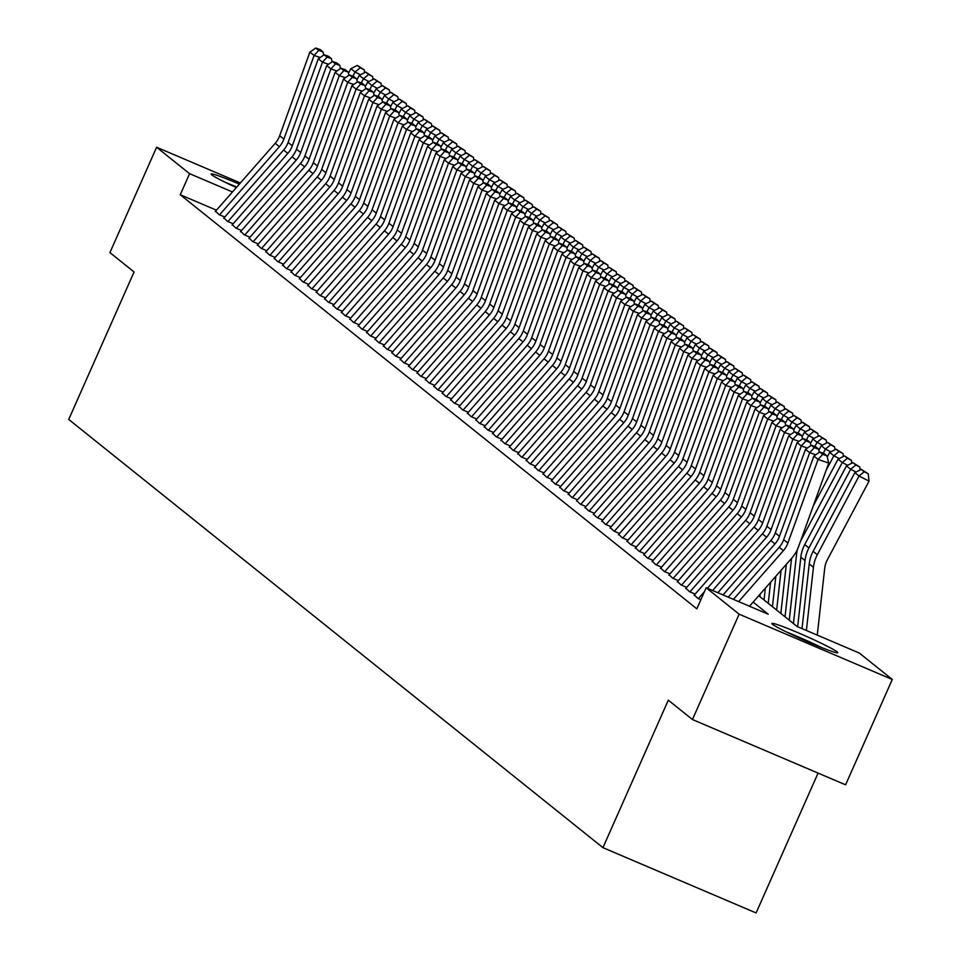 <?xml version="1.0" encoding="UTF-8"?>
<svg xmlns="http://www.w3.org/2000/svg" width="961" height="961" viewBox="0 0 961 961"><rect width="100%" height="100%" fill="white"/><g stroke="black" fill="none" stroke-linecap="round" stroke-linejoin="round"><path stroke-width="1.44" d="M772.5 624.314A36.013 2.198 -156.1 0 1 771.863 623.485A36.013 2.198 -156.1 0 1 801.942 634.416A36.013 2.198 -156.1 0 1 837.079 651.834A36.013 2.198 -156.1 0 1 837.716 652.663A36.013 2.198 -156.1 0 1 807.636 641.732A36.013 2.198 -156.1 0 1 772.5 624.314M236.334 187.563A36.013 2.198 -156.1 0 1 211.816 174.89A36.013 2.198 -156.1 0 1 211.168 174.049A36.013 2.198 -156.1 0 1 239.325 184.152M818.075 773.088L756.091 912.95L602.943 847.662L68.724 419.44L134.072 271.951L109.926 252.599L156.607 147.249L240.37 182.962M758.746 595.724L797.222 626.572L859.314 653.048L892.276 679.475L739.141 614.187L706.167 587.76L768.247 614.223L753.136 602.103M739.141 614.187L692.449 719.537L845.596 784.825L892.276 679.475M694.335 595.003L697.854 598.391L700.881 599.676M685.938 588.264L689.457 591.652L695.151 594.078M677.541 581.537L681.061 584.925L686.743 587.351M669.144 574.798L672.664 578.186L678.346 580.612M660.736 568.071L664.255 571.459L669.949 573.885M652.339 561.332L655.858 564.72L661.552 567.146M643.942 554.605L647.462 557.993L653.144 560.419M635.545 547.866L639.065 551.254L644.747 553.68M627.137 541.139L630.656 544.527L636.35 546.953M618.74 534.4L622.26 537.788L627.953 540.214M610.343 527.673L613.863 531.061L619.545 533.487M601.946 520.934L605.466 524.322L611.148 526.748M593.538 514.207L597.057 517.595L602.751 520.021M585.141 507.468L588.661 510.856L594.354 513.282M576.744 500.741L580.264 504.129L585.946 506.555M568.347 494.002L571.867 497.39L577.549 499.816M559.939 487.275L563.458 490.663L569.152 493.089M551.542 480.536L555.062 483.924L560.756 486.35M543.145 473.809L546.665 477.197L552.347 479.623M534.748 467.07L538.268 470.458L543.95 472.884M526.34 460.343L529.859 463.731L535.553 466.157M517.943 453.604L521.463 456.992L527.157 459.418M509.546 446.877L513.066 450.265L518.748 452.691M501.149 440.138L504.669 443.526L510.351 445.952M492.741 433.411L496.26 436.799L501.954 439.225M484.344 426.672L487.864 430.06L493.546 432.486M475.947 419.945L479.467 423.333L485.149 425.759M467.551 413.206L471.07 416.594L476.752 419.02M459.142 406.479L462.661 409.866L468.355 412.293M450.745 399.74L454.265 403.127L459.947 405.554M442.348 393.013L445.868 396.4L451.55 398.827M433.952 386.274L437.471 389.661L443.153 392.088M425.543 379.547L429.062 382.934L434.756 385.361M417.146 372.808L420.666 376.195L426.348 378.622M408.749 366.081L412.269 369.468L417.951 371.895M400.353 359.342L403.872 362.729L409.554 365.156M391.944 352.615L395.464 356.002L401.157 358.429M383.547 345.876L387.067 349.263L392.749 351.69M375.15 339.149L378.67 342.536L384.352 344.963M366.754 332.41L370.273 335.809L375.955 338.224M358.345 325.683L361.865 329.07L367.558 331.497M349.948 318.944L353.468 322.343L359.15 324.758M341.551 312.217L345.071 315.604L350.753 318.031M333.155 305.478L336.674 308.877L342.356 311.292M324.746 298.751L328.266 302.138L333.96 304.565M316.349 292.012L319.869 295.411L325.551 297.826M307.952 285.285L311.472 288.672L317.154 291.099M299.556 278.546L303.075 281.945L308.757 284.36M291.147 271.819L294.667 275.206L300.361 277.633M282.75 265.08L286.27 268.479L291.952 270.894M274.353 258.353L277.873 261.74L283.555 264.167M265.957 251.614L269.476 255.013L275.158 257.428M257.548 244.887L261.068 248.274L266.762 250.701M249.151 238.148L252.671 241.547L258.353 243.962M240.755 231.421L244.274 234.808L249.956 237.235M232.358 224.682L235.877 228.081L241.559 230.496M223.949 217.955L227.469 221.342L233.163 223.769M216.465 210.183L180.248 194.747L696.833 608.83L706.167 587.76M215.552 211.216L219.072 214.615L224.754 217.03M692.449 719.537L668.303 700.173L602.943 847.662M180.248 194.747L189.581 173.677L156.607 147.249M232.466 191.96L189.581 173.677M215.264 211.552L275.218 143.297A23.088 22.451 128.7 0 0 279.699 135.717L309.898 52.086L314.103 55.45L318.704 50.404L322.968 51.858L320.025 49.504L315.761 48.05L318.704 50.404M320.181 57.528L314.103 55.45L283.891 139.081A23.088 22.451 128.7 0 1 279.411 146.661L219.552 214.82M323.761 55.065L322.968 51.858M315.761 48.05L309.898 52.086M360.447 74.79L355.077 72.015L352.867 76.183M360.255 67.763L364.243 69.829L357.312 65.408L360.255 67.763L355.077 72.015L350.873 68.651L348.447 73.228M350.873 68.651L357.312 65.408M364.243 69.829L364.567 72.712M229.763 184.488A31.172 1.91 -156.1 0 1 236.55 187.311M236.754 187.083A35.785 2.186 23.9 0 0 225.511 182.434M790.447 633.912A31.172 1.91 -156.1 0 1 817.511 645.912M821.883 647.678A35.785 2.186 23.9 0 0 786.194 631.857M223.661 218.291L283.615 150.024A23.088 22.451 128.7 0 0 288.096 142.444L318.295 58.813L322.5 62.177L327.1 57.143L331.365 58.597L328.422 56.243L324.157 54.777L327.1 57.143M328.578 64.255L322.5 62.177L292.3 145.808A23.088 22.451 128.7 0 1 287.819 153.388L227.949 221.547M332.158 61.792L331.365 58.597M324.157 54.777L318.295 58.813M232.057 225.018L292.012 156.763A23.088 22.451 128.7 0 0 296.493 149.183L326.704 65.552L330.896 68.916L335.497 63.87L339.762 65.324L336.818 62.97L332.554 61.516L335.497 63.87M336.975 70.994L330.896 68.916L300.697 152.547A23.088 22.451 128.7 0 1 296.216 160.127L236.346 228.286M340.554 68.531L339.762 65.324M332.554 61.516L326.704 65.552M240.454 231.757L300.409 163.49A23.088 22.451 128.7 0 0 304.901 155.91L335.101 72.279L339.293 75.643L343.894 70.609L348.158 72.063L345.227 69.709L340.963 68.243L343.894 70.609M345.371 77.721L339.293 75.643L309.094 159.274A23.088 22.451 128.7 0 1 304.613 166.854L244.755 235.013M348.951 75.258L348.158 72.063M340.963 68.243L335.101 72.279M248.863 238.484L308.817 170.229A23.088 22.451 128.7 0 0 313.298 162.649L343.497 79.018L347.702 82.382L352.303 77.336L356.567 78.79L353.624 76.436L349.36 74.982L352.303 77.336M353.78 84.46L347.702 82.382L317.49 166.013A23.088 22.451 128.7 0 1 313.01 173.593L253.151 241.752M357.36 81.997L356.567 78.79M349.36 74.982L343.497 79.018M368.844 81.529L363.474 78.742L361.264 82.91M368.652 74.49L372.64 76.556L365.709 72.135L368.652 74.49L363.474 78.742L359.282 75.378L356.855 79.955M359.282 75.378L365.709 72.135M372.64 76.556L372.964 79.451M377.253 88.256L371.883 85.481L369.673 89.649M377.048 81.229L381.049 83.295L374.117 78.874L377.048 81.229L371.883 85.481L367.679 82.117L365.252 86.694M367.679 82.117L374.117 78.874M381.049 83.295L381.361 86.178M385.649 94.995L380.28 92.208L378.069 96.376M385.457 87.956L389.445 90.022L382.514 85.601L385.457 87.956L380.28 92.208L376.075 88.844L373.649 93.421M376.075 88.844L382.514 85.601M389.445 90.022L389.77 92.917M394.046 101.722L388.676 98.947L386.466 103.115M393.854 94.695L397.842 96.761L390.911 92.34L393.854 94.695L388.676 98.947L384.472 95.583L382.046 100.16M384.472 95.583L390.911 92.34M397.842 96.761L398.166 99.644M257.26 245.223L317.214 176.956A23.088 22.451 128.7 0 0 321.695 169.376L351.894 85.745L356.099 89.109L360.699 84.075L364.964 85.529L362.021 83.175L357.756 81.709L360.699 84.075M362.177 91.187L356.099 89.109L325.899 172.74A23.088 22.451 128.7 0 1 321.418 180.32L261.548 248.479M365.757 88.724L364.964 85.529M357.756 81.709L351.894 85.745M402.443 108.461L397.073 105.674L394.863 109.842M402.251 101.422L406.239 103.488L399.308 99.067L402.251 101.422L397.073 105.674L392.881 102.31L390.454 106.887M392.881 102.31L399.308 99.067M406.239 103.488L406.563 106.383M265.656 251.95L325.611 183.695A23.088 22.451 128.7 0 0 330.091 176.103L360.303 92.484L364.495 95.848L369.096 90.802L373.361 92.256L370.417 89.902L366.153 88.448L369.096 90.802M370.574 97.926L364.495 95.848L334.296 179.479A23.088 22.451 128.7 0 1 329.815 187.059L269.945 255.218M374.153 95.463L373.361 92.256M366.153 88.448L360.303 92.484M410.852 115.188L405.482 112.413L403.272 116.581M410.647 108.161L414.647 110.227L407.716 105.806L410.647 108.161L405.482 112.413L401.278 109.049L398.851 113.626M401.278 109.049L407.716 105.806M414.647 110.227L414.96 113.11M274.053 258.689L334.008 190.422A23.088 22.451 128.7 0 0 338.5 182.842L368.7 99.211L372.892 102.575L377.493 97.541L381.757 98.995L378.826 96.641L374.562 95.175L377.493 97.541M378.97 104.653L372.892 102.575L342.693 186.206A23.088 22.451 128.7 0 1 338.212 193.786L278.354 261.945M382.55 102.19L381.757 98.995M374.562 95.175L368.7 99.211M419.248 121.927L413.879 119.14L411.668 123.308M419.056 114.888L423.044 116.954L416.113 112.533L419.056 114.888L413.879 119.14L409.674 115.776L407.248 120.353M409.674 115.776L416.113 112.533M423.044 116.954L423.369 119.849M282.462 265.416L342.416 197.161A23.088 22.451 128.7 0 0 346.897 189.569L377.096 105.95L381.301 109.314L385.902 104.268L390.166 105.722L387.223 103.368L382.959 101.914L385.902 104.268M387.379 111.392L381.301 109.314L351.089 192.945A23.088 22.451 128.7 0 1 346.609 200.525L286.75 268.684M390.959 108.929L390.166 105.722M382.959 101.914L377.096 105.95M427.645 128.654L422.275 125.879L420.065 130.047M427.453 121.627L431.441 123.693L424.51 119.272L427.453 121.627L422.275 125.879L418.071 122.515L415.645 127.092M418.071 122.515L424.51 119.272M431.441 123.693L431.765 126.576M290.859 272.155L350.813 203.888A23.088 22.451 128.7 0 0 355.294 196.308L385.493 112.677L389.698 116.041L394.298 111.008L398.563 112.461L395.62 110.107L391.355 108.641L394.298 111.008M395.776 118.119L389.698 116.041L359.498 199.672A23.088 22.451 128.7 0 1 355.017 207.252L295.147 275.411M399.356 115.656L398.563 112.461M391.355 108.641L385.493 112.677M436.042 135.393L430.672 132.606L428.462 136.774M435.85 128.354L439.838 130.42L432.906 125.999L435.85 128.354L430.672 132.606L426.48 129.242L424.053 133.819M426.48 129.242L432.906 125.999M439.838 130.42L440.162 133.315M299.255 278.882L359.21 210.627A23.088 22.451 128.7 0 0 363.69 203.035L393.902 119.416L398.094 122.78L402.695 117.735L406.959 119.188L404.016 116.834L399.752 115.38L402.695 117.735M404.173 124.858L398.094 122.78L367.895 206.411A23.088 22.451 128.7 0 1 363.414 213.991L303.544 282.15M407.752 122.395L406.959 119.188M399.752 115.38L393.902 119.416M444.45 142.12L439.081 139.345L436.871 143.513M444.246 135.093L448.246 137.159L441.315 132.738L444.246 135.093L439.081 139.345L434.877 135.981L432.45 140.558M434.877 135.981L441.315 132.738M448.246 137.159L448.559 140.042M307.652 285.621L367.607 217.354A23.088 22.451 128.7 0 0 372.099 209.774L402.299 126.143L406.503 129.507L411.092 124.474L415.356 125.927L412.425 123.573L408.161 122.107L411.092 124.474M412.569 131.585L406.503 129.507L376.292 213.138A23.088 22.451 128.7 0 1 371.811 220.718L311.953 288.877M416.149 129.122L415.356 125.927M408.161 122.107L402.299 126.143M452.847 148.859L447.478 146.072L445.267 150.24M452.655 141.82L456.643 143.886L449.712 139.465L452.655 141.82L447.478 146.072L443.273 142.708L440.847 147.285M443.273 142.708L449.712 139.465M456.643 143.886L456.968 146.781M316.061 292.348L376.015 224.093A23.088 22.451 128.7 0 0 380.496 216.501L410.695 132.882L414.9 136.246L419.501 131.201L423.765 132.654L420.822 130.3L416.557 128.846L419.501 131.201M420.978 138.324L414.9 136.246L384.688 219.877A23.088 22.451 128.7 0 1 380.208 227.457L320.349 295.616M424.558 135.861L423.765 132.654M416.557 128.846L410.695 132.882M461.244 155.586L455.874 152.811L453.664 156.979M461.052 148.559L465.04 150.625L458.109 146.204L461.052 148.559L455.874 152.811L451.67 149.448L449.243 154.024M451.67 149.448L458.109 146.204M465.04 150.625L465.364 153.508M469.641 162.325L464.271 159.538L462.061 163.706M469.448 155.286L473.437 157.352L466.505 152.931L469.448 155.286L464.271 159.538L460.079 156.175L457.652 160.751M460.079 156.175L466.505 152.931M473.437 157.352L473.761 160.247M478.049 169.052L472.68 166.277L470.47 170.445M477.845 162.025L481.845 164.091L474.914 159.67L477.845 162.025L472.68 166.277L468.475 162.914L466.049 167.49M468.475 162.914L474.914 159.67M481.845 164.091L482.158 166.974M324.458 299.087L384.412 230.82A23.088 22.451 128.7 0 0 388.893 223.24L419.092 139.609L423.296 142.973L427.897 137.94L432.162 139.393L429.219 137.039L424.954 135.573L427.897 137.94M429.375 145.051L423.296 142.973L393.097 226.604A23.088 22.451 128.7 0 1 388.616 234.184L328.746 302.343M432.955 142.588L432.162 139.393M424.954 135.573L419.092 139.609M332.854 305.814L392.809 237.559A23.088 22.451 128.7 0 0 397.289 229.967L427.501 146.348L431.693 149.712L436.294 144.667L440.558 146.12L437.615 143.766L433.351 142.312L436.294 144.667M437.772 151.79L431.693 149.712L401.494 233.343A23.088 22.451 128.7 0 1 397.013 240.923L337.143 309.082M441.351 149.327L440.558 146.12M433.351 142.312L427.501 146.348M341.251 312.553L401.205 244.286A23.088 22.451 128.7 0 0 405.698 236.706L435.898 153.075L440.102 156.439L444.691 151.406L448.955 152.859L446.024 150.505L441.76 149.039L444.691 151.406M446.168 158.517L440.102 156.439L409.891 240.07A23.088 22.451 128.7 0 1 405.41 247.65L345.552 315.809M449.748 156.054L448.955 152.859M441.76 149.039L435.898 153.075M486.446 175.791L481.077 173.004L478.866 177.172M486.254 168.752L490.242 170.818L483.311 166.397L486.254 168.752L481.077 173.004L476.872 169.641L474.446 174.217M476.872 169.641L483.311 166.397M490.242 170.818L490.566 173.713M349.66 319.28L409.614 251.025A23.088 22.451 128.7 0 0 414.095 243.433L444.294 159.814L448.499 163.178L453.099 158.133L457.364 159.586L454.421 157.232L450.156 155.778L453.099 158.133M454.577 165.256L448.499 163.178L418.287 246.809A23.088 22.451 128.7 0 1 413.807 254.389L353.948 322.548M458.157 162.793L457.364 159.586M450.156 155.778L444.294 159.814M494.843 182.518L489.473 179.743L487.263 183.911M494.651 175.491L498.639 177.557L491.708 173.136L494.651 175.491L489.473 179.743L485.269 176.38L482.842 180.956M485.269 176.38L491.708 173.136M498.639 177.557L498.963 180.44M358.057 326.019L418.011 257.752A23.088 22.451 128.7 0 0 422.492 250.172L452.691 166.541L456.895 169.905L461.496 164.872L465.761 166.325L462.818 163.971L458.553 162.505L461.496 164.872M462.974 171.983L456.895 169.905L426.696 253.536A23.088 22.451 128.7 0 1 422.215 261.116L362.345 329.275M466.553 169.52L465.761 166.325M458.553 162.505L452.691 166.541M503.24 189.257L497.87 186.47L495.66 190.638M503.047 182.218L507.048 184.284L500.104 179.863L503.047 182.218L497.87 186.47L493.678 183.107L491.251 187.683M493.678 183.107L500.104 179.863M507.048 184.284L507.36 187.179M366.453 332.746L426.408 264.491A23.088 22.451 128.7 0 0 430.888 256.899L461.1 173.28L465.292 176.644L469.893 171.599L474.157 173.052L471.214 170.698L466.962 169.244L469.893 171.599M471.37 178.722L465.292 176.644L435.093 260.275A23.088 22.451 128.7 0 1 430.612 267.855L370.742 336.014M474.95 176.259L474.157 173.052M466.962 169.244L461.1 173.28M511.648 195.984L506.279 193.209L504.069 197.377M511.444 188.957L515.444 191.023L508.513 186.602L511.444 188.957L506.279 193.209L502.074 189.846L499.648 194.422M502.074 189.846L508.513 186.602M515.444 191.023L515.757 193.906M374.85 339.485L434.804 271.218A23.088 22.451 128.7 0 0 439.297 263.638L469.497 180.007L473.701 183.371L478.29 178.338L482.554 179.791L479.623 177.437L475.359 175.971L478.29 178.338M479.767 185.449L473.701 183.371L443.489 267.002A23.088 22.451 128.7 0 1 439.009 274.582L379.151 342.741M483.347 182.986L482.554 179.791M475.359 175.971L469.497 180.007M520.045 202.723L514.676 199.936L512.465 204.104M519.853 195.684L523.841 197.75L516.91 193.329L519.853 195.684L514.676 199.936L510.471 196.573L508.045 201.149M510.471 196.573L516.91 193.329M523.841 197.75L524.165 200.645M383.259 346.212L443.213 277.957A23.088 22.451 128.7 0 0 447.694 270.365L477.893 186.746L482.098 190.11L486.698 185.065L490.963 186.518L488.02 184.164L483.755 182.71L486.698 185.065M488.176 192.188L482.098 190.11L451.886 273.741A23.088 22.451 128.7 0 1 447.406 281.321L387.547 349.48M491.756 189.725L490.963 186.518M483.755 182.71L477.893 186.746M528.442 209.45L523.072 206.675L520.862 210.843M528.25 202.423L532.238 204.477L525.307 200.068L528.25 202.423L523.072 206.675L518.868 203.312L516.441 207.888M518.868 203.312L525.307 200.068M532.238 204.477L532.562 207.372M391.656 352.951L451.61 284.684A23.088 22.451 128.7 0 0 456.091 277.104L486.29 193.473L490.494 196.837L495.095 191.804L499.36 193.257L496.417 190.903L492.152 189.437L495.095 191.804M496.573 198.915L490.494 196.837L460.295 280.468A23.088 22.451 128.7 0 1 455.814 288.048L395.944 356.207M500.152 196.452L499.36 193.257M492.152 189.437L486.29 193.473M536.839 216.189L531.469 213.402L529.259 217.57M536.646 209.15L540.647 211.216L533.703 206.795L536.646 209.15L531.469 213.402L527.277 210.039L524.85 214.615M527.277 210.039L533.703 206.795M540.647 211.216L540.959 214.111M400.052 359.678L460.007 291.423A23.088 22.451 128.7 0 0 464.487 283.831L494.699 200.212L498.891 203.576L503.492 198.531L507.756 199.984L504.813 197.63L500.561 196.176L503.492 198.531M504.969 205.654L498.891 203.576L468.692 287.207A23.088 22.451 128.7 0 1 464.211 294.787L404.353 362.946M508.549 203.191L507.756 199.984M500.561 196.176L494.699 200.212M545.247 222.916L539.878 220.141L537.667 224.309M545.043 215.889L549.043 217.943L542.112 213.534L545.043 215.889L539.878 220.141L535.673 216.778L533.247 221.354M535.673 216.778L542.112 213.534M549.043 217.943L549.356 220.838M408.449 366.417L468.403 298.15A23.088 22.451 128.7 0 0 472.896 290.57L503.096 206.939L507.3 210.303L511.901 205.27L516.153 206.723L513.222 204.369L508.958 202.903L511.901 205.27M513.366 212.381L507.3 210.303L477.088 293.934A23.088 22.451 128.7 0 1 472.608 301.514L412.75 369.673M516.946 209.918L516.153 206.723M508.958 202.903L503.096 206.939M416.858 373.144L476.812 304.889A23.088 22.451 128.7 0 0 481.293 297.297L511.492 213.678L515.697 217.042L520.297 211.997L524.562 213.45L521.619 211.096L517.354 209.642L520.297 211.997M521.775 219.12L515.697 217.042L485.485 300.673A23.088 22.451 128.7 0 1 481.005 308.253L421.146 376.412M525.355 216.657L524.562 213.45M517.354 209.642L511.492 213.678M425.255 379.883L485.209 311.616A23.088 22.451 128.7 0 0 489.69 304.036L519.889 220.405L524.093 223.769L528.694 218.736L532.959 220.189L530.016 217.835L525.751 216.369L528.694 218.736M530.172 225.847L524.093 223.769L493.894 307.4A23.088 22.451 128.7 0 1 489.413 314.98L429.543 383.139M533.751 223.384L532.959 220.189M525.751 216.369L519.889 220.405M553.644 229.655L548.275 226.868L546.064 231.036M553.452 222.616L557.44 224.682L550.509 220.261L553.452 222.616L548.275 226.868L544.07 223.505L541.644 228.081M544.07 223.505L550.509 220.261M557.44 224.682L557.764 227.577M562.041 236.382L556.671 233.607L554.461 237.775M561.849 229.355L565.837 231.409L558.906 226.988L561.849 229.355L556.671 233.607L552.467 230.244L550.04 234.82M552.467 230.244L558.906 226.988M565.837 231.409L566.161 234.304M570.438 243.109L565.068 240.334L562.858 244.502M570.245 236.082L574.246 238.148L567.302 233.727L570.245 236.082L565.068 240.334L560.876 236.971L558.449 241.547M560.876 236.971L567.302 233.727M574.246 238.148L574.558 241.043M433.651 386.61L493.606 318.355A23.088 22.451 128.7 0 0 498.086 310.763L528.298 227.144L532.49 230.508L537.091 225.463L541.355 226.916L538.412 224.562L534.16 223.108L537.091 225.463M538.568 232.586L532.49 230.508L502.291 314.139A23.088 22.451 128.7 0 1 497.81 321.719L437.952 389.878M542.148 230.123L541.355 226.916M534.16 223.108L528.298 227.144M578.846 249.848L573.477 247.073L571.266 251.241M578.642 242.821L582.642 244.875L575.711 240.454L578.642 242.821L573.477 247.073L569.272 243.71L566.846 248.286M569.272 243.71L575.711 240.454M582.642 244.875L582.955 247.77M442.048 393.349L502.002 325.082A23.088 22.451 128.7 0 0 506.495 317.502L536.694 233.871L540.899 237.235L545.5 232.202L549.752 233.655L546.821 231.301L542.557 229.835L545.5 232.202M546.965 239.313L540.899 237.235L510.687 320.866A23.088 22.451 128.7 0 1 506.207 328.446L446.348 396.605M550.545 236.85L549.752 233.655M542.557 229.835L536.694 233.871M587.243 256.575L581.873 253.8L579.663 257.968M587.051 249.548L591.039 251.614L584.108 247.193L587.051 249.548L581.873 253.8L577.669 250.437L575.243 255.013M577.669 250.437L584.108 247.193M591.039 251.614L591.363 254.509M450.457 400.076L510.411 331.821A23.088 22.451 128.7 0 0 514.892 324.229L545.091 240.61L549.296 243.974L553.896 238.929L558.161 240.382L555.218 238.028L550.953 236.574L553.896 238.929M555.374 246.052L549.296 243.974L519.084 327.605A23.088 22.451 128.7 0 1 514.603 335.185L454.745 403.344M558.954 243.589L558.161 240.382M550.953 236.574L545.091 240.61M595.64 263.314L590.27 260.539L588.06 264.707M595.448 256.287L599.436 258.341L592.505 253.92L595.448 256.287L590.27 260.539L586.066 257.176L583.639 261.752M586.066 257.176L592.505 253.92M599.436 258.341L599.76 261.236M458.853 406.815L518.808 338.548A23.088 22.451 128.7 0 0 523.289 330.968L553.488 247.337L557.692 250.701L562.293 245.668L566.558 247.121L563.614 244.767L559.35 243.301L562.293 245.668M563.771 252.779L557.692 250.701L527.493 334.332A23.088 22.451 128.7 0 1 523.012 341.912L463.142 410.071M567.35 250.316L566.558 247.121M559.35 243.301L553.488 247.337M604.037 270.041L598.667 267.266L596.457 271.434M603.844 263.014L607.845 265.08L600.901 260.659L603.844 263.014L598.667 267.266L594.475 263.903L592.048 268.479M594.475 263.903L600.901 260.659M607.845 265.08L608.157 267.975M467.25 413.542L527.205 345.287A23.088 22.451 128.7 0 0 531.685 337.695L561.897 254.076L566.089 257.44L570.69 252.395L574.954 253.848L572.011 251.494L567.759 250.04L570.69 252.395M572.167 259.518L566.089 257.44L535.89 341.071A23.088 22.451 128.7 0 1 531.409 348.651L471.551 416.798M575.747 257.055L574.954 253.848M567.759 250.04L561.897 254.076M475.647 420.281L535.601 352.014A23.088 22.451 128.7 0 0 540.094 344.434L570.293 260.803L574.498 264.167L579.099 259.134L583.351 260.587L580.42 258.233L576.156 256.767L579.099 259.134M580.564 266.245L574.498 264.167L544.286 347.798A23.088 22.451 128.7 0 1 539.806 355.378L479.947 423.537M584.144 263.782L583.351 260.587M576.156 256.767L570.293 260.803M484.056 427.008L544.01 358.753A23.088 22.451 128.7 0 0 548.491 351.161L578.69 267.542L582.895 270.906L587.495 265.861L591.76 267.314L588.817 264.96L584.552 263.506L587.495 265.861M588.973 272.984L582.895 270.906L552.683 354.537A23.088 22.451 128.7 0 1 548.202 362.117L488.344 430.264M592.553 270.521L591.76 267.314M584.552 263.506L578.69 267.542M612.445 276.78L607.076 274.005L604.865 278.173M612.241 269.753L616.241 271.807L609.31 267.386L612.241 269.753L607.076 274.005L602.871 270.642L600.445 275.218M602.871 270.642L609.31 267.386M616.241 271.807L616.554 274.702M620.842 283.507L615.472 280.732L613.262 284.9M620.65 276.48L624.638 278.546L617.707 274.125L620.65 276.48L615.472 280.732L611.268 277.369L608.842 281.945M611.268 277.369L617.707 274.125M624.638 278.546L624.962 281.441M629.239 290.246L623.869 287.471L621.659 291.639M629.047 283.219L633.035 285.273L626.104 280.852L629.047 283.219L623.869 287.471L619.665 284.108L617.238 288.684M619.665 284.108L626.104 280.852M633.035 285.273L633.359 288.168M492.452 433.747L552.407 365.48A23.088 22.451 128.7 0 0 556.887 357.9L587.087 274.269L591.291 277.633L595.892 272.6L600.157 274.053L597.213 271.699L592.949 270.233L595.892 272.6M597.37 279.711L591.291 277.633L561.092 361.264A23.088 22.451 128.7 0 1 556.611 368.844L496.741 437.003M600.949 277.248L600.157 274.053M592.949 270.233L587.087 274.269M637.636 296.973L632.266 294.198L630.056 298.366M637.443 289.946L641.443 292.012L634.5 287.591L637.443 289.946L632.266 294.198L628.074 290.835L625.647 295.411M628.074 290.835L634.5 287.591M641.443 292.012L641.756 294.907M500.849 440.474L560.804 372.219A23.088 22.451 128.7 0 0 565.284 364.627L595.496 281.008L599.688 284.372L604.289 279.327L608.553 280.78L605.61 278.426L601.358 276.972L604.289 279.327M605.766 286.45L599.688 284.372L569.489 368.003A23.088 22.451 128.7 0 1 565.008 375.583L505.15 443.73M609.346 283.976L608.553 280.78M601.358 276.972L595.496 281.008M646.044 303.712L640.675 300.937L638.464 305.105M645.84 296.685L649.84 298.739L642.909 294.318L645.84 296.685L640.675 300.937L636.47 297.574L634.044 302.15M636.47 297.574L642.909 294.318M649.84 298.739L650.165 301.634M509.246 447.213L569.2 378.946A23.088 22.451 128.7 0 0 573.693 371.366L603.892 287.735L608.097 291.099L612.698 286.066L616.95 287.519L614.019 285.165L609.755 283.699L612.698 286.066M614.163 293.177L608.097 291.099L577.885 374.73A23.088 22.451 128.7 0 1 573.405 382.31L513.546 450.469M617.755 290.715L616.95 287.519M609.755 283.699L603.892 287.735M654.441 310.439L649.071 307.664L646.861 311.832M654.249 303.412L658.237 305.478L651.306 301.057L654.249 303.412L649.071 307.664L644.867 304.301L642.441 308.877M644.867 304.301L651.306 301.057M658.237 305.478L658.561 308.373M517.655 453.94L577.609 385.685A23.088 22.451 128.7 0 0 582.09 378.093L612.289 294.474L616.494 297.838L621.094 292.793L625.359 294.246L622.416 291.892L618.151 290.438L621.094 292.793M622.572 299.916L616.494 297.838L586.294 381.469A23.088 22.451 128.7 0 1 581.801 389.049L521.943 457.196M626.152 297.442L625.359 294.246M618.151 290.438L612.289 294.474M662.838 317.178L657.468 314.403L655.258 318.571M662.646 310.151L666.634 312.205L659.702 307.784L662.646 310.151L657.468 314.403L653.264 311.04L650.837 315.616M653.264 311.04L659.702 307.784M666.634 312.205L666.958 315.1M526.051 460.679L586.006 392.412A23.088 22.451 128.7 0 0 590.486 384.832L620.686 301.201L624.89 304.565L629.491 299.532L633.755 300.985L630.812 298.631L626.548 297.165L629.491 299.532M630.969 306.643L624.89 304.565L594.691 388.196A23.088 22.451 128.7 0 1 590.21 395.776L530.34 463.935M634.548 304.181L633.755 300.985M626.548 297.165L620.686 301.201M671.234 323.905L665.865 321.13L663.655 325.298M671.042 316.878L675.042 318.944L668.099 314.523L671.042 316.878L665.865 321.13L661.673 317.767L659.246 322.343M661.673 317.767L668.099 314.523M675.042 318.944L675.355 321.839M534.448 467.406L594.403 399.151A23.088 22.451 128.7 0 0 598.883 391.559L629.095 307.94L633.287 311.304L637.888 306.259L642.152 307.712L639.209 305.358L634.957 303.904L637.888 306.259M639.365 313.382L633.287 311.304L603.088 394.935A23.088 22.451 128.7 0 1 598.607 402.515L538.749 470.662M642.945 310.908L642.152 307.712M634.957 303.904L629.095 307.94M679.643 330.644L674.274 327.869L672.063 332.038M679.439 323.617L683.439 325.671L676.508 321.25L679.439 323.617L674.274 327.869L670.069 324.506L667.643 329.082M670.069 324.506L676.508 321.25M683.439 325.671L683.764 328.566M542.845 474.145L602.799 405.878A23.088 22.451 128.7 0 0 607.292 398.298L637.491 314.667L641.696 318.031L646.297 312.998L650.549 314.451L647.618 312.097L643.353 310.631L646.297 312.998M647.762 320.109L641.696 318.031L611.484 401.662A23.088 22.451 128.7 0 1 607.004 409.242L547.145 477.401M651.354 317.647L650.549 314.451M643.353 310.631L637.491 314.667M688.04 337.371L682.67 334.596L680.46 338.765M687.848 330.344L691.836 332.41L684.905 327.989L687.848 330.344L682.67 334.596L678.466 331.233L676.039 335.809M678.466 331.233L684.905 327.989M691.836 332.41L692.16 335.305M551.254 480.872L611.208 412.617A23.088 22.451 128.7 0 0 615.689 405.025L645.888 321.406L650.092 324.77L654.693 319.725L658.958 321.178L656.015 318.824L651.75 317.37L654.693 319.725M656.171 326.848L650.092 324.77L619.893 408.401A23.088 22.451 128.7 0 1 615.4 415.981L555.542 484.128M659.751 324.374L658.958 321.178M651.75 317.37L645.888 321.406M696.437 344.11L691.067 341.335L688.857 345.504M696.245 337.083L700.233 339.137L693.301 334.716L696.245 337.083L691.067 341.335L686.863 337.972L684.436 342.548M686.863 337.972L693.301 334.716M700.233 339.137L700.557 342.032M559.65 487.611L619.605 419.344A23.088 22.451 128.7 0 0 624.085 411.764L654.285 328.133L658.489 331.497L663.09 326.464L667.354 327.917L664.411 325.563L660.147 324.097L663.09 326.464M664.568 333.575L658.489 331.497L628.29 415.128A23.088 22.451 128.7 0 1 623.809 422.708L563.939 490.867M668.147 331.113L667.354 327.917M660.147 324.097L654.285 328.133M704.833 350.837L699.464 348.062L697.254 352.231M704.641 343.81L708.641 345.876L701.698 341.455L704.641 343.81L699.464 348.062L695.271 344.699L692.845 349.275M695.271 344.699L701.698 341.455M708.641 345.876L708.954 348.771M568.047 494.338L628.001 426.083A23.088 22.451 128.7 0 0 632.482 418.491L662.694 334.872L666.886 338.236L671.487 333.191L675.751 334.644L672.808 332.29L668.556 330.836L671.487 333.191M672.964 340.314L666.886 338.236L636.687 421.867A23.088 22.451 128.7 0 1 632.206 429.447L572.348 497.594M676.544 337.84L675.751 334.644M668.556 330.836L662.694 334.872M713.242 357.576L707.873 354.801L705.662 358.97M713.038 350.549L717.038 352.603L710.107 348.182L713.038 350.549L707.873 354.801L703.668 351.438L701.242 356.014M703.668 351.438L710.107 348.182M717.038 352.603L717.362 355.498M576.444 501.077L636.398 432.81A23.088 22.451 128.7 0 0 640.891 425.23L671.09 341.599L675.295 344.963L679.895 339.93L684.148 341.383L681.217 339.029L676.952 337.563L679.895 339.93M681.361 347.041L675.295 344.963L645.083 428.594A23.088 22.451 128.7 0 1 640.603 436.174L580.744 504.333M684.953 344.579L684.148 341.383M676.952 337.563L671.09 341.599M721.639 364.303L716.269 361.528L714.059 365.697M721.447 357.276L725.435 359.342L718.504 354.921L721.447 357.276L716.269 361.528L712.065 358.165L709.638 362.741M712.065 358.165L718.504 354.921M725.435 359.342L725.759 362.237M584.853 507.804L644.807 439.549A23.088 22.451 128.7 0 0 649.288 431.957L679.487 348.338L683.691 351.702L688.292 346.657L692.557 348.11L689.614 345.756L685.349 344.302L688.292 346.657M689.77 353.78L683.691 351.702L653.492 435.333A23.088 22.451 128.7 0 1 648.999 442.913L589.141 511.06M693.349 351.306L692.557 348.11M685.349 344.302L679.487 348.338M730.036 371.042L724.666 368.267L722.456 372.436M729.843 364.015L733.832 366.069L726.9 361.648L729.843 364.015L724.666 368.267L720.462 364.904L718.035 369.48M720.462 364.904L726.9 361.648M733.832 366.069L734.156 368.964M593.249 514.543L653.204 446.276A23.088 22.451 128.7 0 0 657.684 438.696L687.884 355.065L692.088 358.429L696.689 353.396L700.953 354.849L698.01 352.495L693.746 351.029L696.689 353.396M698.167 360.507L692.088 358.429L661.889 442.06A23.088 22.451 128.7 0 1 657.408 449.64L597.538 517.799M701.746 358.045L700.953 354.849M693.746 351.029L687.884 355.065M738.432 377.769L733.063 374.994L730.853 379.163M738.24 370.742L742.24 372.808L735.297 368.387L738.24 370.742L733.063 374.994L728.87 371.631L726.444 376.207M728.87 371.631L735.297 368.387M742.24 372.808L742.553 375.703M601.646 521.27L661.6 453.015A23.088 22.451 128.7 0 0 666.081 445.423L696.293 361.804L700.485 365.168L705.086 360.123L709.35 361.576L706.407 359.222L702.155 357.768L705.086 360.123M706.563 367.246L700.485 365.168L670.285 448.799A23.088 22.451 128.7 0 1 665.805 456.379L605.947 524.526M710.143 364.772L709.35 361.576M702.155 357.768L696.293 361.804M746.841 384.508L741.472 381.733L739.261 385.902M746.637 377.481L750.637 379.535L743.706 375.114L746.637 377.481L741.472 381.733L737.267 378.37L734.841 382.946M737.267 378.37L743.706 375.114M750.637 379.535L750.961 382.43M610.043 528.009L670.009 459.742A23.088 22.451 128.7 0 0 674.49 452.163L704.689 368.531L708.894 371.895L713.494 366.862L717.747 368.315L714.816 365.961L710.551 364.495L713.494 366.862M714.96 373.973L708.894 371.895L678.682 455.526A23.088 22.451 128.7 0 1 674.202 463.106L614.343 531.265M718.552 371.511L717.747 368.315M710.551 364.495L704.689 368.531M755.238 391.235L749.868 388.46L747.658 392.629M755.046 384.208L759.034 386.274L752.103 381.853L755.046 384.208L749.868 388.46L745.664 385.097L743.237 389.673M745.664 385.097L752.103 381.853M759.034 386.274L759.358 389.169M618.452 534.736L678.406 466.481A23.088 22.451 128.7 0 0 682.887 458.89L713.086 375.27L717.29 378.634L721.891 373.589L726.156 375.042L723.213 372.688L718.948 371.234L721.891 373.589M723.369 380.712L717.29 378.634L687.091 462.265A23.088 22.451 128.7 0 1 682.598 469.845L622.74 537.992M726.948 378.238L726.156 375.042M718.948 371.234L713.086 375.27M763.635 397.974L758.265 395.199L756.055 399.368M763.442 390.947L767.431 393.001L760.499 388.58L763.442 390.947L758.265 395.199L754.073 391.836L751.646 396.412M754.073 391.836L760.499 388.58M767.431 393.001L767.755 395.896M626.848 541.463L686.803 473.208A23.088 22.451 128.7 0 0 691.283 465.629L721.483 381.998L725.687 385.361L730.288 380.328L734.552 381.781L731.609 379.427L727.345 377.961L730.288 380.328M731.765 387.439L725.687 385.361L695.488 468.992A23.088 22.451 128.7 0 1 691.007 476.572L631.137 544.731M735.345 384.977L734.552 381.781M727.345 377.961L721.483 381.998M772.031 404.701L766.662 401.926L764.463 406.095M771.839 397.674L775.839 399.74L768.896 395.319L771.839 397.674L766.662 401.926L762.469 398.563L760.043 403.139M762.469 398.563L768.896 395.319M775.839 399.74L776.152 402.635M635.245 548.202L695.199 479.947A23.088 22.451 128.7 0 0 699.68 472.356L729.892 388.737L734.084 392.1L738.685 387.055L742.949 388.508L740.006 386.154L735.754 384.7L738.685 387.055M740.162 394.178L734.084 392.1L703.884 475.731A23.088 22.451 128.7 0 1 699.404 483.311L639.545 551.458M743.742 391.704L742.949 388.508M735.754 384.7L729.892 388.737M780.44 411.44L775.071 408.665L772.86 412.834M780.236 404.413L784.236 406.467L777.305 402.046L780.236 404.413L775.071 408.665L770.866 405.302L768.44 409.879M770.866 405.302L777.305 402.046M784.236 406.467L784.56 409.362M643.642 554.929L703.608 486.674A23.088 22.451 128.7 0 0 708.089 479.095L738.288 395.464L742.493 398.827L747.093 393.794L751.346 395.247L748.415 392.893L744.15 391.427L747.093 393.794M748.559 400.905L742.493 398.827L712.281 482.458A23.088 22.451 128.7 0 1 707.801 490.038L647.942 558.197M752.151 398.443L751.346 395.247M744.15 391.427L738.288 395.464M788.837 418.167L783.467 415.392L781.257 419.561M788.645 411.14L792.633 413.206L785.702 408.785L788.645 411.14L783.467 415.392L779.263 412.029L776.836 416.606M779.263 412.029L785.702 408.785M792.633 413.206L792.957 416.101M652.051 561.668L712.005 493.413A23.088 22.451 128.7 0 0 716.486 485.822L746.685 402.203L750.889 405.566L755.49 400.521L759.755 401.974L756.812 399.62L752.547 398.166L755.49 400.521M756.968 407.644L750.889 405.566L720.69 489.197A23.088 22.451 128.7 0 1 716.197 496.777L656.339 564.924M760.547 405.17L759.755 401.974M752.547 398.166L746.685 402.203M797.234 424.906L791.864 422.131L789.654 426.3M797.041 417.879L801.03 419.933L794.098 415.512L797.041 417.879L791.864 422.131L787.672 418.768L785.245 423.345M787.672 418.768L794.098 415.512M801.03 419.933L801.354 422.828M660.447 568.395L720.402 500.14A23.088 22.451 128.7 0 0 724.882 492.561L755.094 408.93L759.286 412.293L763.887 407.26L768.151 408.713L765.208 406.359L760.944 404.893L763.887 407.26M765.364 414.371L759.286 412.293L729.087 495.924A23.088 22.451 128.7 0 1 724.606 503.504L664.736 571.663M768.944 411.909L768.151 408.713M760.944 404.893L755.094 408.93M668.844 575.134L728.798 506.879A23.088 22.451 128.7 0 0 733.279 499.288L763.49 415.669L767.683 419.032L772.284 413.987L776.548 415.44L773.605 413.086L769.353 411.632L772.284 413.987M773.761 421.11L767.683 419.032L737.483 502.663A23.088 22.451 128.7 0 1 733.003 510.243L673.144 578.39M777.341 418.636L776.548 415.44M769.353 411.632L763.49 415.669M677.241 581.861L737.207 513.606A23.088 22.451 128.7 0 0 741.688 506.027L771.887 422.396L776.092 425.759L780.692 420.726L784.945 422.179L782.014 419.825L777.749 418.359L780.692 420.726M782.158 427.837L776.092 425.759L745.88 509.39A23.088 22.451 128.7 0 1 741.399 516.97L681.541 585.129M785.75 425.375L784.945 422.179M777.749 418.359L771.887 422.396M685.649 588.6L745.604 520.345A23.088 22.451 128.7 0 0 750.085 512.754L780.284 429.135L784.488 432.498L789.089 427.453L793.354 428.906L790.41 426.552L786.146 425.098L789.089 427.453M790.567 434.576L784.488 432.498L754.289 516.129A23.088 22.451 128.7 0 1 749.796 523.709L689.938 591.856M794.146 432.102L793.354 428.906M786.146 425.098L780.284 429.135M694.046 595.327L754.001 527.072A23.088 22.451 128.7 0 0 758.481 519.493L788.693 435.862L792.885 439.225L797.486 434.192L801.75 435.645L798.807 433.291L794.543 431.825L797.486 434.192M798.963 441.303L792.885 439.225L762.686 522.856A23.088 22.451 128.7 0 1 758.205 530.436L707.392 588.276M698.335 598.595L704.449 591.64M802.543 438.841L801.75 435.645M794.543 431.825L788.693 435.862M712.606 590.498L762.397 533.811A23.088 22.451 128.7 0 0 766.878 526.22L797.089 442.601L801.282 445.964L805.883 440.919L810.147 442.372L807.204 440.018L802.952 438.564L805.883 440.919M807.36 448.042L801.282 445.964L771.082 529.595A23.088 22.451 128.7 0 1 766.602 537.175L717.807 592.721M810.94 445.568L810.147 442.372M802.952 438.564L797.089 442.601M805.642 431.633L800.261 428.858L798.062 433.027M805.438 424.606L809.438 426.672L802.495 422.251L805.438 424.606L800.261 428.858L796.068 425.495L793.642 430.072M796.068 425.495L802.495 422.251M809.438 426.672L809.751 429.567M814.039 438.372L808.669 435.597L806.459 439.766M813.835 431.345L817.835 433.399L810.904 428.978L813.835 431.345L808.669 435.597L804.465 432.234L802.039 436.811M804.465 432.234L810.904 428.978M817.835 433.399L818.159 436.294M822.436 445.099L817.066 442.324L814.856 446.493M765.352 588.192L764.043 599.976M760.115 594.162L759.839 596.613M822.244 438.072L826.232 440.138L819.301 435.717L822.244 438.072L817.066 442.324L812.862 438.961L810.435 443.538M812.862 438.961L819.301 435.717M826.232 440.138L826.556 443.033M830.833 451.838L825.463 449.063L823.253 453.232M775.839 576.264L772.44 606.703M770.59 582.234L768.235 603.34M830.64 444.811L834.628 446.865L827.697 442.444L830.64 444.811L825.463 449.063L821.271 445.7L818.844 450.277M821.271 445.7L827.697 442.444M834.628 446.865L834.953 449.76M839.241 458.565L833.86 455.79L826.04 470.542M786.314 564.335L780.837 613.442M781.077 570.293L776.644 610.079M839.037 451.538L843.037 453.604L836.094 449.183L839.037 451.538L833.86 455.79L829.667 452.427L827.241 457.004M829.667 452.427L836.094 449.183M843.037 453.604L843.35 456.499M847.638 465.304L842.268 462.529L800.525 541.235A34.632 33.683 128.7 0 0 800.477 541.343M797.402 549.464A34.632 33.683 128.7 0 0 796.633 553.824L789.245 620.169M791.552 558.365L785.041 616.806M847.434 458.277L851.434 460.331L844.503 455.91L847.434 458.277L842.268 462.529L838.064 459.166L813.258 505.942M838.064 459.166L844.503 455.91M851.434 460.331L851.758 463.226M723.02 594.943L770.806 540.538A23.088 22.451 128.7 0 0 775.287 532.959L805.486 449.328L809.691 452.691L814.291 447.658L818.544 449.111L815.613 446.757L811.348 445.291L814.291 447.658M815.757 454.769L809.691 452.691L779.479 536.322A23.088 22.451 128.7 0 1 774.998 543.902L728.222 597.165M819.349 452.307L818.544 449.111M811.348 445.291L805.486 449.328M856.035 472.031L850.665 469.256L808.922 547.974A34.632 33.683 128.7 0 0 805.042 560.551L797.654 626.764M855.843 465.004L859.831 467.07L852.9 462.649L855.843 465.004L850.665 469.256L846.461 465.893L804.729 544.611A34.632 33.683 128.7 0 0 800.837 557.188L793.438 623.545M846.461 465.893L852.9 462.649M859.831 467.07L860.155 469.965M733.435 599.376L779.203 547.277A23.088 22.451 128.7 0 0 783.683 539.686L813.883 456.067L818.087 459.43L822.688 454.385L826.953 455.838L824.009 453.484L819.745 452.03L822.688 454.385M738.637 601.598L783.395 550.641A23.088 22.451 128.7 0 0 787.888 543.061L818.087 459.43L828.742 463.07L798.543 546.701A34.632 33.683 -51.3 0 1 791.816 558.065L749.508 606.235M828.742 463.07L826.953 455.838M819.745 452.03L813.883 456.067M817.258 635.113L824.718 568.251A23.088 22.451 -51.3 0 1 827.313 559.867L869.044 481.149L859.062 475.995L817.33 554.701A34.632 33.683 128.7 0 0 813.438 567.29L806.387 630.488M864.239 471.743L868.227 473.797L861.296 469.376L864.239 471.743L859.062 475.995L854.87 472.632L813.126 551.338A34.632 33.683 128.7 0 0 809.234 563.915L802.027 628.626M854.87 472.632L861.296 469.376M868.227 473.797L869.044 481.149M275.218 143.297L279.411 146.661M279.699 135.717L283.891 139.081M283.615 150.024L287.819 153.388M288.096 142.444L292.3 145.808M292.012 156.763L296.216 160.127M296.493 149.183L300.697 152.547M300.409 163.49L304.613 166.854M304.901 155.91L309.094 159.274M308.817 170.229L313.01 173.593M313.298 162.649L317.49 166.013M317.214 176.956L321.418 180.32M321.695 169.376L325.899 172.74M325.611 183.695L329.815 187.059M330.091 176.103L334.296 179.479M334.008 190.422L338.212 193.786M338.5 182.842L342.693 186.206M342.416 197.161L346.609 200.525M346.897 189.569L351.089 192.945M350.813 203.888L355.017 207.252M355.294 196.308L359.498 199.672M359.21 210.627L363.414 213.991M363.69 203.035L367.895 206.411M367.607 217.354L371.811 220.718M372.099 209.774L376.292 213.138M376.015 224.093L380.208 227.457M380.496 216.501L384.688 219.877M384.412 230.82L388.616 234.184M388.893 223.24L393.097 226.604M392.809 237.559L397.013 240.923M397.289 229.967L401.494 233.343M401.205 244.286L405.41 247.65M405.698 236.706L409.891 240.07M409.614 251.025L413.807 254.389M414.095 243.433L418.287 246.809M418.011 257.752L422.215 261.116M422.492 250.172L426.696 253.536M426.408 264.491L430.612 267.855M430.888 256.899L435.093 260.275M434.804 271.218L439.009 274.582M439.297 263.638L443.489 267.002M443.213 277.957L447.406 281.321M447.694 270.365L451.886 273.741M451.61 284.684L455.814 288.048M456.091 277.104L460.295 280.468M460.007 291.423L464.211 294.787M464.487 283.831L468.692 287.207M468.403 298.15L472.608 301.514M472.896 290.57L477.088 293.934M476.812 304.889L481.005 308.253M481.293 297.297L485.485 300.673M485.209 311.616L489.413 314.98M489.69 304.036L493.894 307.4M493.606 318.355L497.81 321.719M498.086 310.763L502.291 314.139M502.002 325.082L506.207 328.446M506.495 317.502L510.687 320.866M510.411 331.821L514.603 335.185M514.892 324.229L519.084 327.605M518.808 338.548L523.012 341.912M523.289 330.968L527.493 334.332M527.205 345.287L531.409 348.651M531.685 337.695L535.89 341.071M535.601 352.014L539.806 355.378M540.094 344.434L544.286 347.798M544.01 358.753L548.202 362.117M548.491 351.161L552.683 354.537M552.407 365.48L556.611 368.844M556.887 357.9L561.092 361.264M560.804 372.219L565.008 375.583M565.284 364.627L569.489 368.003M569.2 378.946L573.405 382.31M573.693 371.366L577.885 374.73M577.609 385.685L581.801 389.049M582.09 378.093L586.294 381.469M586.006 392.412L590.21 395.776M590.486 384.832L594.691 388.196M594.403 399.151L598.607 402.515M598.883 391.559L603.088 394.935M602.799 405.878L607.004 409.242M607.292 398.298L611.484 401.662M611.208 412.617L615.4 415.981M615.689 405.025L619.893 408.401M619.605 419.344L623.809 422.708M624.085 411.764L628.29 415.128M628.001 426.083L632.206 429.447M632.482 418.491L636.687 421.867M636.398 432.81L640.603 436.174M640.891 425.23L645.083 428.594M644.807 439.549L648.999 442.913M649.288 431.957L653.492 435.333M653.204 446.276L657.408 449.64M657.684 438.696L661.889 442.06M661.6 453.015L665.805 456.379M666.081 445.423L670.285 448.799M670.009 459.742L674.202 463.106M674.49 452.163L678.682 455.526M678.406 466.481L682.598 469.845M682.887 458.89L687.091 462.265M686.803 473.208L691.007 476.572M691.283 465.629L695.488 468.992M695.199 479.947L699.404 483.311M699.68 472.356L703.884 475.731M703.608 486.674L707.801 490.038M708.089 479.095L712.281 482.458M712.005 493.413L716.197 496.777M716.486 485.822L720.69 489.197M720.402 500.14L724.606 503.504M724.882 492.561L729.087 495.924M728.798 506.879L733.003 510.243M733.279 499.288L737.483 502.663M737.207 513.606L741.399 516.97M741.688 506.027L745.88 509.39M745.604 520.345L749.796 523.709M750.085 512.754L754.289 516.129M754.001 527.072L758.205 530.436M758.481 519.493L762.686 522.856M762.397 533.811L766.602 537.175M766.878 526.22L771.082 529.595M796.633 553.824L795.564 552.959M770.806 540.538L774.998 543.902M775.287 532.959L779.479 536.322M808.922 547.974L804.729 544.611M805.042 560.551L800.837 557.188M779.203 547.277L783.395 550.641M783.683 539.686L787.888 543.061M817.33 554.701L813.126 551.338M813.438 567.29L809.234 563.915"/></g></svg>
